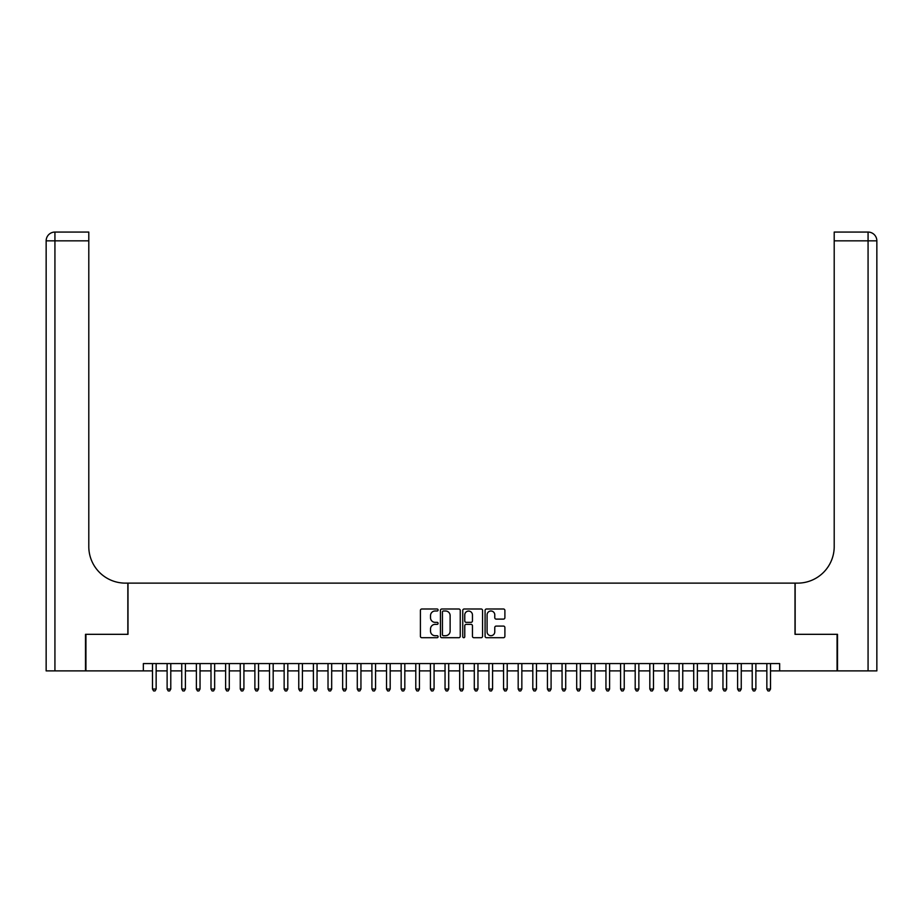 <?xml version="1.0" encoding="UTF-8"?>
<svg xmlns="http://www.w3.org/2000/svg" width="923" height="923" viewBox="0 0 923 923"><rect width="100%" height="100%" fill="white"/><g stroke="black" fill="none" stroke-linecap="round" stroke-linejoin="round"><path stroke-width="1.38" d="M438.102 609.999A1.004 1.004 0 0 0 437.087 608.995L421.834 608.995A1.431 1.431 0 0 0 420.403 610.438L420.403 636.282A1.431 1.431 0 0 0 421.834 637.712L437.087 637.712A1.004 1.004 0 0 0 438.102 636.708A1.004 1.004 0 0 0 437.087 635.705L435.114 635.705A4.592 4.592 0 0 1 430.522 631.113L430.522 628.955A4.592 4.592 0 0 1 435.114 624.363L437.087 624.363A1.004 1.004 0 0 0 438.102 623.36A1.004 1.004 0 0 0 437.087 622.344L435.114 622.344A4.592 4.592 0 0 1 430.522 617.752L430.522 615.606A4.592 4.592 0 0 1 435.114 611.003L437.087 611.003A1.004 1.004 0 0 0 438.102 609.999M503.462 619.114A1.431 1.431 0 0 0 504.893 617.683L504.893 610.438A1.431 1.431 0 0 0 503.462 608.995L486.513 608.995A1.431 1.431 0 0 0 485.083 610.438L485.083 636.282A1.431 1.431 0 0 0 486.513 637.712L503.462 637.712A1.431 1.431 0 0 0 504.893 636.282L504.893 627.513A1.431 1.431 0 0 0 503.462 626.082L496.205 626.082A1.431 1.431 0 0 0 494.774 627.513L494.774 631.863A3.842 3.842 0 0 1 490.932 635.705A3.842 3.842 0 0 1 487.09 631.863L487.09 614.845A3.842 3.842 0 0 1 490.932 611.003A3.842 3.842 0 0 1 494.774 614.845L494.774 617.683A1.431 1.431 0 0 0 496.205 619.114L503.462 619.114M143.353 670.894L85.931 670.894L85.931 634.32L127.997 634.32L127.997 583.128L795.003 583.128L795.003 634.32L837.069 634.32L837.069 670.894L779.647 670.894L779.647 663.579L143.353 663.579L143.353 670.894L152.491 670.894M460.242 610.438A1.431 1.431 0 0 0 458.812 608.995L441.863 608.995A1.431 1.431 0 0 0 440.433 610.438L440.433 636.282A1.431 1.431 0 0 0 441.863 637.712L458.812 637.712A1.431 1.431 0 0 0 460.242 636.282L460.242 610.438M464.188 608.995L481.137 608.995A1.431 1.431 0 0 1 482.567 610.438L482.567 636.282A1.431 1.431 0 0 1 481.137 637.712L473.88 637.712A1.431 1.431 0 0 1 472.449 636.282L472.449 625.794A1.431 1.431 0 0 0 471.007 624.363L466.207 624.363A1.431 1.431 0 0 0 464.765 625.794L464.765 636.708A1.004 1.004 0 0 1 463.761 637.712A1.004 1.004 0 0 1 462.758 636.708L462.758 610.438A1.431 1.431 0 0 1 464.188 608.995M156.149 670.894L167.121 670.894M170.778 670.894L181.75 670.894M185.408 670.894L196.38 670.894M200.037 670.894L210.998 670.894M214.655 670.894L225.627 670.894M229.285 670.894L240.257 670.894M243.914 670.894L254.886 670.894M258.544 670.894L269.516 670.894M273.173 670.894L284.146 670.894M287.803 670.894L298.764 670.894M302.421 670.894L313.393 670.894M317.05 670.894L328.023 670.894M331.68 670.894L342.652 670.894M346.31 670.894L357.282 670.894M360.939 670.894L371.911 670.894M375.569 670.894L386.529 670.894M390.187 670.894L401.159 670.894M404.816 670.894L415.788 670.894M419.446 670.894L430.418 670.894M434.075 670.894L445.048 670.894M448.705 670.894L459.677 670.894M463.323 670.894L474.295 670.894M477.952 670.894L488.925 670.894M492.582 670.894L503.554 670.894M507.212 670.894L518.184 670.894M521.841 670.894L532.813 670.894M536.471 670.894L547.431 670.894M551.089 670.894L562.061 670.894M565.718 670.894L576.69 670.894M580.348 670.894L591.32 670.894M594.977 670.894L605.95 670.894M609.607 670.894L620.579 670.894M624.236 670.894L635.197 670.894M638.854 670.894L649.827 670.894M653.484 670.894L664.456 670.894M668.114 670.894L679.086 670.894M682.743 670.894L693.715 670.894M697.373 670.894L708.345 670.894M712.002 670.894L722.963 670.894M726.62 670.894L737.592 670.894M741.25 670.894L752.222 670.894M755.879 670.894L766.851 670.894M770.509 670.894L779.647 670.894M443.444 611.003A1.004 1.004 0 0 0 442.44 612.007L442.44 634.701A1.004 1.004 0 0 0 443.444 635.705L445.532 635.705A4.592 4.592 0 0 0 450.124 631.113L450.124 615.606A4.592 4.592 0 0 0 445.532 611.003L443.444 611.003M472.449 614.914A3.842 3.842 0 0 0 468.607 611.084A3.842 3.842 0 0 0 464.765 614.914L464.765 620.914A1.431 1.431 0 0 0 466.207 622.344L471.007 622.344A1.431 1.431 0 0 0 472.449 620.914L472.449 614.914M156.149 663.579L156.149 689.031L152.491 689.031L152.491 663.579M156.149 689.031L155.052 690.935L153.587 690.935L152.491 689.031M85.493 634.32L127.847 634.32L127.847 583.128L125.355 583.128A36.574 36.574 0 0 1 88.793 546.554L88.793 240.845L54.93 240.845L54.93 670.894L85.493 670.894L85.493 634.32M54.93 670.894L46.15 670.894L46.15 240.845A8.78 8.78 0 0 1 54.93 232.065L88.793 232.065L88.793 240.845M88.793 232.065L54.93 232.065A8.78 8.78 0 0 0 46.15 240.845L54.93 240.845L54.93 232.065M125.355 583.128A36.574 36.574 0 0 1 88.793 546.554M868.07 670.894L868.07 232.065A8.78 8.78 0 0 1 876.85 240.845L876.85 670.894L837.507 670.894L837.507 634.32L795.153 634.32L795.153 583.128L797.645 583.128A36.574 36.574 0 0 0 834.207 546.554L834.207 232.065L868.07 232.065L834.207 232.065M797.645 583.128A36.574 36.574 0 0 0 834.207 546.554M170.778 663.579L170.778 689.031L167.121 689.031L167.121 663.579M170.778 689.031L169.682 690.935L168.217 690.935L167.121 689.031M185.408 663.579L185.408 689.031L181.75 689.031L181.75 663.579M185.408 689.031L184.312 690.935L182.846 690.935L181.75 689.031M200.037 663.579L200.037 689.031L196.38 689.031L196.38 663.579M200.037 689.031L198.93 690.935L197.476 690.935L196.38 689.031M214.655 663.579L214.655 689.031L210.998 689.031L210.998 663.579M214.655 689.031L213.559 690.935L212.105 690.935L210.998 689.031M229.285 663.579L229.285 689.031L225.627 689.031L225.627 663.579M229.285 689.031L228.189 690.935L226.723 690.935L225.627 689.031M243.914 663.579L243.914 689.031L240.257 689.031L240.257 663.579M243.914 689.031L242.818 690.935L241.353 690.935L240.257 689.031M258.544 663.579L258.544 689.031L254.886 689.031L254.886 663.579M258.544 689.031L257.448 690.935L255.983 690.935L254.886 689.031M273.173 663.579L273.173 689.031L269.516 689.031L269.516 663.579M273.173 689.031L272.077 690.935L270.612 690.935L269.516 689.031M287.803 663.579L287.803 689.031L284.146 689.031L284.146 663.579M287.803 689.031L286.695 690.935L285.242 690.935L284.146 689.031M302.421 663.579L302.421 689.031L298.764 689.031L298.764 663.579M302.421 689.031L301.325 690.935L299.86 690.935L298.764 689.031M317.05 663.579L317.05 689.031L313.393 689.031L313.393 663.579M317.05 689.031L315.954 690.935L314.489 690.935L313.393 689.031M331.68 663.579L331.68 689.031L328.023 689.031L328.023 663.579M331.68 689.031L330.584 690.935L329.119 690.935L328.023 689.031M346.31 663.579L346.31 689.031L342.652 689.031L342.652 663.579M346.31 689.031L345.214 690.935L343.748 690.935L342.652 689.031M360.939 663.579L360.939 689.031L357.282 689.031L357.282 663.579M360.939 689.031L359.843 690.935L358.378 690.935L357.282 689.031M375.569 663.579L375.569 689.031L371.911 689.031L371.911 663.579M375.569 689.031L374.461 690.935L373.007 690.935L371.911 689.031M390.187 663.579L390.187 689.031L386.529 689.031L386.529 663.579M390.187 689.031L389.091 690.935L387.625 690.935L386.529 689.031M404.816 663.579L404.816 689.031L401.159 689.031L401.159 663.579M404.816 689.031L403.72 690.935L402.255 690.935L401.159 689.031M419.446 663.579L419.446 689.031L415.788 689.031L415.788 663.579M419.446 689.031L418.35 690.935L416.884 690.935L415.788 689.031M434.075 663.579L434.075 689.031L430.418 689.031L430.418 663.579M434.075 689.031L432.979 690.935L431.514 690.935L430.418 689.031M448.705 663.579L448.705 689.031L445.048 689.031L445.048 663.579M448.705 689.031L447.609 690.935L446.144 690.935L445.048 689.031M463.323 663.579L463.323 689.031L459.677 689.031L459.677 663.579M463.323 689.031L462.227 690.935L460.773 690.935L459.677 689.031M477.952 663.579L477.952 689.031L474.295 689.031L474.295 663.579M477.952 689.031L476.856 690.935L475.391 690.935L474.295 689.031M492.582 663.579L492.582 689.031L488.925 689.031L488.925 663.579M492.582 689.031L491.486 690.935L490.021 690.935L488.925 689.031M507.212 663.579L507.212 689.031L503.554 689.031L503.554 663.579M507.212 689.031L506.116 690.935L504.65 690.935L503.554 689.031M521.841 663.579L521.841 689.031L518.184 689.031L518.184 663.579M521.841 689.031L520.745 690.935L519.28 690.935L518.184 689.031M536.471 663.579L536.471 689.031L532.813 689.031L532.813 663.579M536.471 689.031L535.375 690.935L533.909 690.935L532.813 689.031M551.089 663.579L551.089 689.031L547.431 689.031L547.431 663.579M551.089 689.031L549.993 690.935L548.539 690.935L547.431 689.031M565.718 663.579L565.718 689.031L562.061 689.031L562.061 663.579M565.718 689.031L564.622 690.935L563.157 690.935L562.061 689.031M580.348 663.579L580.348 689.031L576.69 689.031L576.69 663.579M580.348 689.031L579.252 690.935L577.786 690.935L576.69 689.031M594.977 663.579L594.977 689.031L591.32 689.031L591.32 663.579M594.977 689.031L593.881 690.935L592.416 690.935L591.32 689.031M609.607 663.579L609.607 689.031L605.95 689.031L605.95 663.579M609.607 689.031L608.511 690.935L607.046 690.935L605.95 689.031M624.236 663.579L624.236 689.031L620.579 689.031L620.579 663.579M624.236 689.031L623.14 690.935L621.675 690.935L620.579 689.031M638.854 663.579L638.854 689.031L635.197 689.031L635.197 663.579M638.854 689.031L637.758 690.935L636.305 690.935L635.197 689.031M653.484 663.579L653.484 689.031L649.827 689.031L649.827 663.579M653.484 689.031L652.388 690.935L650.923 690.935L649.827 689.031M668.114 663.579L668.114 689.031L664.456 689.031L664.456 663.579M668.114 689.031L667.017 690.935L665.552 690.935L664.456 689.031M682.743 663.579L682.743 689.031L679.086 689.031L679.086 663.579M682.743 689.031L681.647 690.935L680.182 690.935L679.086 689.031M697.373 663.579L697.373 689.031L693.715 689.031L693.715 663.579M697.373 689.031L696.277 690.935L694.811 690.935L693.715 689.031M712.002 663.579L712.002 689.031L708.345 689.031L708.345 663.579M712.002 689.031L710.895 690.935L709.441 690.935L708.345 689.031M726.62 663.579L726.62 689.031L722.963 689.031L722.963 663.579M726.62 689.031L725.524 690.935L724.07 690.935L722.963 689.031M741.25 663.579L741.25 689.031L737.592 689.031L737.592 663.579M741.25 689.031L740.154 690.935L738.688 690.935L737.592 689.031M755.879 663.579L755.879 689.031L752.222 689.031L752.222 663.579M755.879 689.031L754.783 690.935L753.318 690.935L752.222 689.031M770.509 663.579L770.509 689.031L766.851 689.031L766.851 663.579M770.509 689.031L769.413 690.935L767.948 690.935L766.851 689.031M876.85 240.845L834.207 240.845"/></g></svg>
